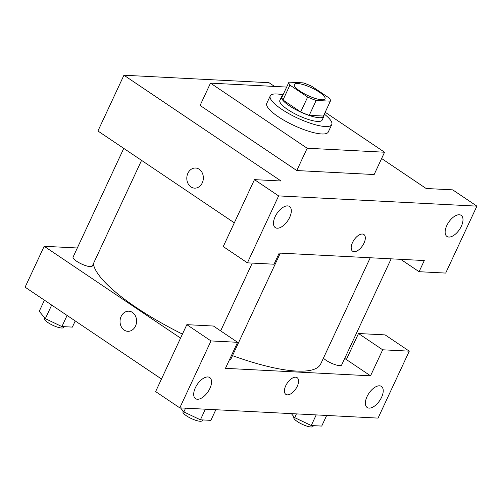 <?xml version="1.0" encoding="UTF-8"?>
<svg xmlns="http://www.w3.org/2000/svg" width="502" height="502" viewBox="0 0 502 502"><rect width="100%" height="100%" fill="white"/><g stroke="black" fill="none" stroke-linecap="round" stroke-linejoin="round"><path stroke-width="0.75" d="M319.335 92.148A16.961 4.286 -155 0 1 325.039 98.819A16.961 4.286 -155 0 1 307.851 95.531A16.961 4.286 -155 0 1 294.291 84.48A16.961 4.286 -155 0 1 303.792 84.775A16.961 4.286 -155 0 1 319.335 92.148M303.164 82.861L288.976 82.127A22.778 5.754 -155 0 0 289.918 85.12L307.651 97.055A22.778 5.754 -155 0 0 316.166 100.438L330.354 101.172A22.778 5.754 -155 0 0 329.412 98.179L311.679 86.244A22.778 5.754 -155 0 0 303.164 82.861M316.166 100.438L309.232 115.316L323.42 116.044L330.354 101.172M309.232 115.316A22.778 5.754 -155 0 1 300.711 111.933L307.651 97.055M288.976 82.127L282.036 97.005A22.778 5.754 -155 0 0 282.984 99.992L300.711 111.933M282.62 95.75A23.324 5.892 25 0 0 281.591 96.666A23.324 5.892 25 0 0 294.517 108.947A23.324 5.892 25 0 0 319.347 117.713A23.324 5.892 25 0 0 323.865 116.382A23.324 5.892 25 0 0 323.903 115.002M323.865 116.382L322.133 120.103A23.324 5.892 -155 0 1 317.609 121.434A23.324 5.892 -155 0 1 292.785 112.661A23.324 5.892 -155 0 1 279.859 100.387L281.591 96.666M282.984 99.992L289.918 85.12M324.317 114.111A33.923 8.565 -155 0 1 331.74 124.584A33.923 8.565 -155 0 1 297.372 118.008A33.923 8.565 -155 0 1 270.245 95.907A33.923 8.565 -155 0 1 283.034 94.865M331.74 124.584L328.27 132.02A33.923 8.565 -155 0 1 293.902 125.444A33.923 8.565 -155 0 1 266.782 103.343L270.245 95.907M325.189 112.253L384.557 152.225L307.18 148.234L210.495 83.137L286.673 87.066M384.557 152.225L374.153 174.539L296.776 170.548L200.091 105.445L210.495 83.137M400.715 259.327L419.088 271.701L424.29 260.544L279.219 253.058L274.017 264.215L247.417 262.841L223.246 246.57L254.458 179.634L278.629 195.905L476.9 206.14L452.729 189.863L426.129 188.488L381.62 158.525M274.563 86.444L269.016 82.704L123.938 75.218L281.057 181.002L254.458 179.634M275.14 216.669A12.719 6.513 124 0 0 275.284 227.601A12.719 6.513 124 0 0 287.797 220.685A12.719 6.513 124 0 0 289.497 206.491A12.719 6.513 124 0 0 275.14 216.669M247.417 262.841L278.629 195.905M461.319 226.276A12.719 6.513 124 0 0 461.169 215.352A12.719 6.513 124 0 0 448.662 222.267A12.719 6.513 124 0 0 446.962 236.455A12.719 6.513 124 0 0 461.319 226.276M419.088 271.701L445.688 273.075L476.9 206.14M296.776 170.548L307.18 148.234M195.598 168.026A10.071 8.27 -87 0 0 187.899 173.253A10.071 8.27 93 0 1 195.592 168.026A10.071 8.27 93 0 1 203.335 178.511A10.071 8.27 93 0 1 194.556 188.143A10.071 8.27 93 0 1 187.899 173.253A10.071 8.27 -87 0 0 194.556 188.143M234.315 222.825L97.928 131.003L123.938 75.218M364 243.156A10.071 5.158 -56 0 1 352.63 251.213A10.071 5.158 -56 0 1 353.979 239.981A10.071 5.158 -56 0 1 363.881 234.503A10.071 5.158 -56 0 1 364 243.156M352.63 251.213A10.071 5.158 124 0 0 363.994 243.156A10.071 5.158 124 0 0 363.881 234.503M370.238 257.758L320.734 363.919A125.098 31.595 -155 0 1 296.487 371.066A125.098 31.595 -155 0 1 232.501 355.648M182.427 334.106A125.098 31.595 -155 0 1 93.353 263.776M280.311 253.115L230.794 359.3A10.598 2.679 -155 0 1 229.395 359.903M391.146 258.837L341.636 365.017A10.598 2.679 -155 0 1 339.578 365.625A10.598 2.679 -155 0 1 323.413 358.164M141.564 160.383L92.293 266.047A10.598 2.679 -155 0 1 90.241 266.65A10.598 2.679 -155 0 1 78.952 262.665A10.598 2.679 -155 0 1 73.079 257.087L123.762 148.391M370.539 375.822L225.461 368.336L237.603 342.308L211.003 340.933L179.791 407.869L378.062 418.103L409.274 351.168L382.675 349.794L370.539 375.822L344.705 358.434M77.321 247.988L44.176 246.281L180.563 338.11M285.87 394.377A10.071 5.158 124 0 0 297.24 386.32A10.071 5.158 -56 0 1 285.87 394.377A10.071 5.158 -56 0 1 287.219 383.145A10.071 5.158 -56 0 1 297.121 377.667A10.071 5.158 -56 0 1 297.24 386.32A10.071 5.158 124 0 0 297.121 377.667M209.88 388.479A12.719 6.513 -56 0 1 195.523 398.657A12.719 6.513 -56 0 1 197.223 384.463A12.719 6.513 -56 0 1 209.729 377.554A12.719 6.513 -56 0 1 209.88 388.479M381.551 397.339A12.719 6.513 -56 0 1 367.194 407.517A12.719 6.513 -56 0 1 368.895 393.323A12.719 6.513 -56 0 1 381.401 386.408A12.719 6.513 -56 0 1 381.551 397.339M346.367 359.551L358.503 333.516L385.103 334.89L409.274 351.168M358.503 333.516L382.675 349.794M237.603 342.308L213.432 326.03L186.832 324.662L155.62 391.598L179.791 407.869M186.832 324.662L211.003 340.933M44.176 246.281L25.1 287.182L161.487 379.01M128.838 311.196A10.071 8.27 -87 0 0 121.145 316.423A10.071 8.27 93 0 1 128.838 311.196A10.071 8.27 93 0 1 136.575 321.675A10.071 8.27 93 0 1 127.797 331.307A10.071 8.27 93 0 1 121.139 316.423A10.071 8.27 -87 0 0 127.797 331.307M44.421 300.196L39.244 311.303L45.337 318.663L61.903 326.564L72.376 327.103L75.244 320.947M45.337 318.663L51.675 305.078M61.903 326.564L67.086 315.451M64.024 326.67L63.679 327.404A10.598 2.679 -155 0 1 52.942 325.352A10.598 2.679 -155 0 1 44.465 318.444L44.716 317.91M291.361 413.629L294.68 417.639L311.246 425.533L321.713 426.079L326.67 415.449M294.68 417.639L296.425 413.886M311.246 425.533L316.197 414.909M313.361 425.646L313.022 426.374A10.598 2.679 -155 0 1 302.286 424.322A10.598 2.679 -155 0 1 293.808 417.413L294.053 416.886M180.519 407.906L183.839 411.916L200.405 419.816L210.878 420.356L215.829 409.732M183.839 411.916L185.589 408.17M200.405 419.816L205.362 409.193M202.526 419.923L202.187 420.657A10.598 2.679 -155 0 1 191.444 418.605A10.598 2.679 -155 0 1 182.966 411.696L183.217 411.163M220.648 330.893L252.261 263.092"/></g></svg>
